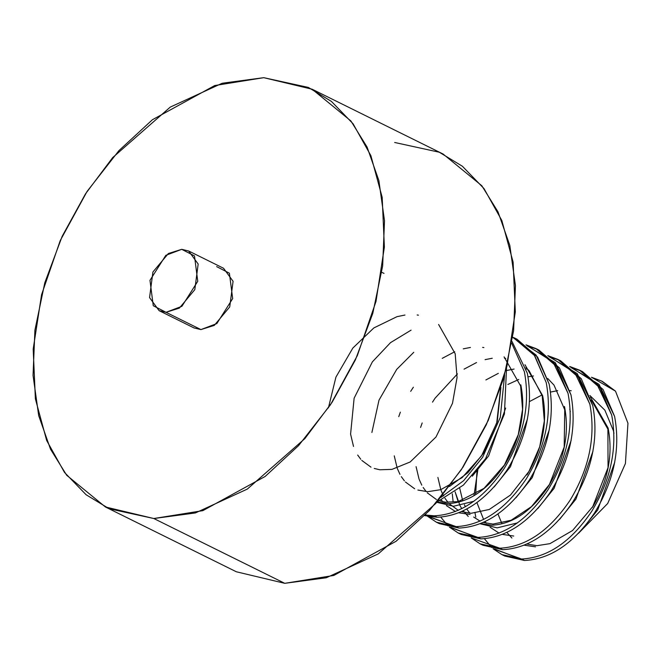 <?xml version="1.0" encoding="UTF-8"?>
<svg xmlns="http://www.w3.org/2000/svg" width="661" height="661" viewBox="0 0 661 661"><rect width="100%" height="100%" fill="white"/><g stroke="black" fill="none" stroke-linecap="round" stroke-linejoin="round"><path stroke-width="0.99" d="M381.785 272.349L384.024 273.381M504.616 375.035L500.278 417.413L482.654 457.247L463.609 480.712L440.846 497.452L463.609 480.712L482.654 457.247L500.278 417.413L504.616 375.035M437.012 502.013L463.419 485.075L485.579 458.693L504.417 414.009L506.533 367.871L504.417 414.009L485.579 458.693L463.419 485.075L437.012 502.013M511.738 343.315L524.388 371.779C530.428 404.119 523.785 436.21 504.475 468.046C483.802 498.568 460.403 514.498 434.277 515.828L437.202 517.274C463.328 515.944 486.727 500.013 507.4 469.492C526.71 437.656 533.353 405.573 527.313 373.225L512.044 341.522L527.313 373.225C533.353 405.573 526.71 437.656 507.4 469.492C486.727 500.013 463.328 515.944 437.202 517.274L434.277 515.828L425.23 514.977L434.277 515.828C460.403 514.498 483.802 498.568 504.475 468.046C523.785 436.21 530.428 404.119 524.388 371.779L511.738 343.315M436.392 522.198L427.56 516.307L456.098 526.627L436.392 522.198L439.317 523.644L459.023 528.073L456.098 526.627C482.224 525.297 505.624 509.367 526.296 478.845C545.606 447.01 552.249 414.926 546.217 382.579L534.212 354.99L512.729 337.11L534.683 355.651L546.217 382.579C552.249 414.926 545.606 447.01 526.296 478.845C505.624 509.367 482.224 525.297 456.098 526.627L459.023 528.073C485.149 526.743 508.549 510.813 529.221 480.291C548.531 448.464 555.174 416.372 549.134 384.024L537.608 357.097L517.018 339.209L514.093 337.763M515.547 338.506L512.696 337.308L536.112 355.064L549.134 384.024C555.174 416.372 548.531 448.464 529.221 480.291C508.549 510.813 485.149 526.743 459.023 528.073L429.229 516.621M424.635 515.588L437.202 517.274L424.635 515.588M426.304 515.175L425.643 514.547M458.213 532.997L449.381 527.106L477.92 537.426L458.213 532.997L461.138 534.443L480.844 538.872L477.92 537.426C504.046 536.096 527.453 520.166 548.118 489.644C567.435 457.817 574.07 425.725 568.039 393.378L553.026 361.98L525.999 344.852L535.914 348.562L556.504 366.45L568.039 393.378C574.07 425.725 567.435 457.817 548.118 489.644C527.453 520.166 504.046 536.096 477.92 537.426L480.844 538.872C506.97 537.542 530.37 521.62 551.043 491.09C570.352 459.263 576.995 427.171 570.964 394.824L559.429 367.896L538.839 350.008L535.914 348.562M537.368 349.305L527.304 345.901L555.364 362.757L570.964 394.824C576.995 427.171 570.352 459.263 551.043 491.09C530.37 521.62 506.97 537.542 480.844 538.872L451.05 527.42M448.125 525.974L440.78 517.142M480.043 543.796L471.202 537.905L499.741 548.225L480.043 543.796L482.968 545.242L502.666 549.671L499.741 548.225C525.875 546.895 549.274 530.973 569.947 500.451C589.257 468.616 595.892 436.524 589.86 404.177L574.847 372.779L547.82 355.651L557.735 359.361L578.325 377.249L589.86 404.177C595.892 436.524 589.257 468.616 569.947 500.451C549.274 530.973 525.875 546.895 499.741 548.225L502.666 549.671C528.8 548.341 552.199 532.419 572.864 501.897C592.182 470.062 598.816 437.97 592.785 405.623L581.25 378.695L560.66 360.807L557.735 359.361M559.189 360.105L549.126 356.7L577.185 373.556L592.785 405.623C598.816 437.97 592.182 470.062 572.864 501.897C552.199 532.419 528.8 548.341 502.666 549.671L481.514 544.49M453.099 501.542L452.281 493.817L453.099 501.542M501.864 554.596L493.023 548.704L521.562 559.032L501.864 554.596L504.789 556.041L524.487 560.478L521.562 559.032C547.696 557.694 571.096 541.772 591.769 511.25C611.078 479.415 617.713 447.323 611.681 414.984L596.668 383.578L569.642 366.45L579.565 370.16L600.147 388.048L611.681 414.984C617.713 447.323 611.078 479.415 591.769 511.25C571.096 541.772 547.696 557.694 521.562 559.032L524.487 560.478C550.621 559.148 574.021 543.218 594.693 512.696C614.003 480.861 620.638 448.769 614.606 416.43L603.072 389.494L582.481 371.606L579.565 370.16M581.011 370.912L570.947 367.499L599.015 384.355L614.606 416.43C620.638 448.769 614.003 480.861 594.693 512.696C574.021 543.218 550.621 559.148 524.487 560.478L494.692 549.027M501.773 523.239L497.964 514.002M601.832 381.182L615.498 391.147L627.95 423.23L625.422 463.535L607.674 503.517L578.59 533.204L607.674 503.517L625.422 463.535L627.95 423.23L615.498 391.147L602.518 381.521M491.767 547.572L484.422 538.74M475.771 517.051L474.92 512.341M473.987 495.378L477.886 469.517L473.987 495.378M591.463 377.249L601.386 380.959L615.498 391.147L591.463 377.249M601.089 380.835L592.099 377.753M394.675 142.479L439.301 152.237L462.394 166.25L484.009 188.592L501.839 220.51L513.118 262.153L515.316 311.918L506.929 366.277L488.256 420.437L461.395 469.616L429.559 510.383L396.079 541.268L333.78 575.458L284.759 583.324L326.294 577.755L378.249 553.893L435.789 503.434L462.989 467.17L486.331 424.701L503.707 378.224L513.597 330.773L515.448 285.569L509.805 245.355L498.014 211.867L481.836 185.758L443.093 154.03L312.157 89.227L350.9 120.955L367.078 147.064L378.869 180.552L384.512 220.766L382.653 265.97L372.771 313.421L355.395 359.898L332.053 402.367L304.853 438.623L247.313 489.09L195.359 512.953L153.823 518.521L105.405 506.97L66.67 475.242L50.492 449.133L38.693 415.645L33.05 375.431L34.909 330.227L44.799 282.776L62.175 236.299L85.517 193.83L112.709 157.566L170.249 107.107L222.203 83.245L263.739 77.676L312.157 89.227M153.823 518.521L284.759 583.324L153.823 518.521L202.844 510.656L265.144 476.465L298.623 445.58L330.459 404.805L357.32 355.635L375.993 301.474L384.38 247.115L382.182 197.35L370.904 155.707L353.073 123.781L331.458 101.439L308.365 87.434L263.739 77.676L214.726 85.542L152.427 119.732L118.939 150.617L87.103 191.384L60.242 240.563L41.569 294.723L33.19 349.082L35.38 398.847L46.667 440.49L64.489 472.408L86.112 494.75L109.205 508.763L153.823 518.521M105.405 506.97L236.341 571.773L284.759 583.324M216.634 266.606L229.4 273.2L232.672 298.582L216.833 323.576L200.927 329.591L214.288 325.386L229.731 306.927L233.077 281.305L223.55 268.259L188.633 250.982L198.168 264.028L194.813 289.642L179.371 308.1L166.018 312.306L159.094 310.653L149.568 297.607L152.922 271.985L168.365 253.535L181.717 249.329L188.633 250.982M166.018 312.306L200.927 329.591L166.018 312.306L181.915 306.299L197.755 281.297L194.483 255.914L181.717 249.329L165.812 255.336L149.981 280.33L153.253 305.721L166.018 312.306M159.094 310.653L194.012 327.939L200.927 329.591M592.446 507.334C608.062 481.125 613.284 454.702 608.12 428.072L590.438 397.121L608.12 428.072C613.284 454.702 608.062 481.125 592.446 507.334M476.953 471.376L475.68 494.362L476.953 471.376M476.928 502.633L483.612 519.505L476.928 502.633M485.083 521.669L486.331 523.289L485.083 521.669M490.065 527.247L499.121 533.138L490.065 527.247M502.5 534.41L513.713 536.038L502.5 534.41M458.131 501.641L455.107 491.834L460.039 505.69L461.783 508.706M463.262 510.87L468.244 516.439L463.262 510.87M480.679 523.611L491.891 525.239C513.093 524.041 532.064 510.87 548.795 485.736C564.411 459.519 569.642 433.104 564.477 406.465C569.642 433.104 564.411 459.519 548.795 485.736C532.064 510.87 513.093 524.041 491.891 525.239L480.679 523.611M441.441 500.063L442.688 501.691L441.441 500.063M446.423 505.64L455.479 511.54L446.423 505.64M458.858 512.804L470.062 514.44L458.858 512.804M526.974 474.937C542.59 448.72 547.82 422.296 542.648 395.666L524.966 364.715L542.648 395.666C547.82 422.296 542.59 448.72 526.974 474.937M437.028 502.005L448.241 503.632C469.45 502.434 488.421 489.272 505.153 464.129C520.769 437.921 525.991 411.497 520.827 384.867C525.991 411.497 520.769 437.921 505.153 464.129C488.421 489.272 469.45 502.434 448.241 503.632L437.028 502.005M449.497 486.479L467.93 472.656L483.331 453.33L467.93 472.656L449.497 486.479M581.407 530.18L597.734 509.953L614.78 462.072L597.734 509.953L581.407 530.18M613.97 433.335L613.408 430.691L604.856 410.142L589.885 395.509L604.856 410.142L613.408 430.691L613.97 433.335M559.586 519.381L575.913 499.154L592.95 451.273L575.913 499.154L559.586 519.381M480.2 523.793L497.179 527.858L517.538 522.868L497.179 527.858L480.2 523.793M537.765 508.582L554.092 488.355L571.129 440.474L554.092 488.355L537.765 508.582M570.319 411.737L569.765 409.085L570.319 411.737M515.935 497.774L532.262 477.556L549.308 429.675L532.262 477.556L515.935 497.774M436.764 502.302L453.537 506.252L473.896 501.269L453.537 506.252M494.114 486.975L510.441 466.749L527.486 418.867L510.441 466.749L494.114 486.975M472.293 476.176L488.619 455.95L505.665 408.068L488.619 455.95L472.293 476.176M500.906 387.354L497.262 421.47L483.331 453.33M507.855 384.479L518.778 379.464M528.04 376.82L533.427 375.977M535.534 546.837L524.322 545.209M511.887 538.046L506.904 532.469M601.386 380.959L602.254 381.389M328.418 407.862L335.92 377.125L352.834 348.066L373.837 327.939L397.021 316.66L404.97 315.041M417.149 314.983L418.446 315.165M438.598 324.46L455.189 353.759L457.057 377.588L452.488 403.317L435.996 436.995L410.151 461.998L391.932 469.384L379.835 469.764L374.25 468.459M370.995 467.162L361.798 460.42M360.741 459.23L357.684 455.057M353.511 446.439L350.586 434.103L354.122 398.203L372.366 361.873L390.502 342.654L411.059 330.153M371.887 432.492L379.001 400.153L396.699 369.383L413.778 352.288M500.65 388.131L496.75 422.809L481.547 455.834L462.072 477.672L440.722 489.685L427.774 491.685L417.892 490.065M414.645 488.76L405.449 482.018M404.383 480.828L401.326 476.664M399.971 474.342L397.368 468.608M397.17 468.054L394.253 455.85M398.765 416.637L400.351 412.167M410.679 391.337L413.365 387.214M442.242 358.353L454.71 351.751M463.262 348.851L470.442 347.446M482.621 347.38L483.91 347.57M504.07 356.866L520.604 385.933L522.562 409.349L518.265 434.682L504.434 465.022L484.026 488.355L458.156 501.633L445.332 502.17L439.714 500.864M436.467 499.567L427.27 492.817M426.205 491.627L423.147 487.463M421.792 485.141L419.19 479.407M418.991 478.853L416.075 466.649M420.586 427.436L422.181 422.957M432.509 402.136L435.012 398.269L457.429 373.895M464.063 369.152L476.531 362.55M485.083 359.65L492.263 358.245M504.442 358.179L505.739 358.369M525.892 367.665L529.073 370.681L542.194 395.741L544.342 420.933L539.698 446.795L528.94 471.458L510.499 495.039L489.289 509.466L471.186 513.283L461.543 511.664M458.288 510.366L449.092 503.624M448.026 502.434L444.969 498.262M443.614 495.948L442.606 493.957M442.242 493.172L441.011 490.206M440.813 489.661L437.896 477.457M485.885 379.951L498.353 373.349M506.913 370.449L514.084 369.045M526.263 368.987L527.561 369.169M547.713 378.472L553.984 385.066L564.734 409.77L564.197 447.026L549.448 484.455L531.461 506.64L511.085 520.273L492.99 524.082L483.365 522.463M480.109 521.165L473.664 517.034M469.855 513.233L466.798 509.061M465.435 506.747L464.427 504.756M462.634 500.46L459.726 488.256M529.527 401.558L541.995 394.956M550.555 392.056L557.735 390.651M569.914 390.585L571.211 390.775M591.364 400.07L607.905 429.171L608.037 467.641L592.777 506.574L572.558 530.519L549.96 543.648L536.98 545.689L527.007 544.069"/></g></svg>
